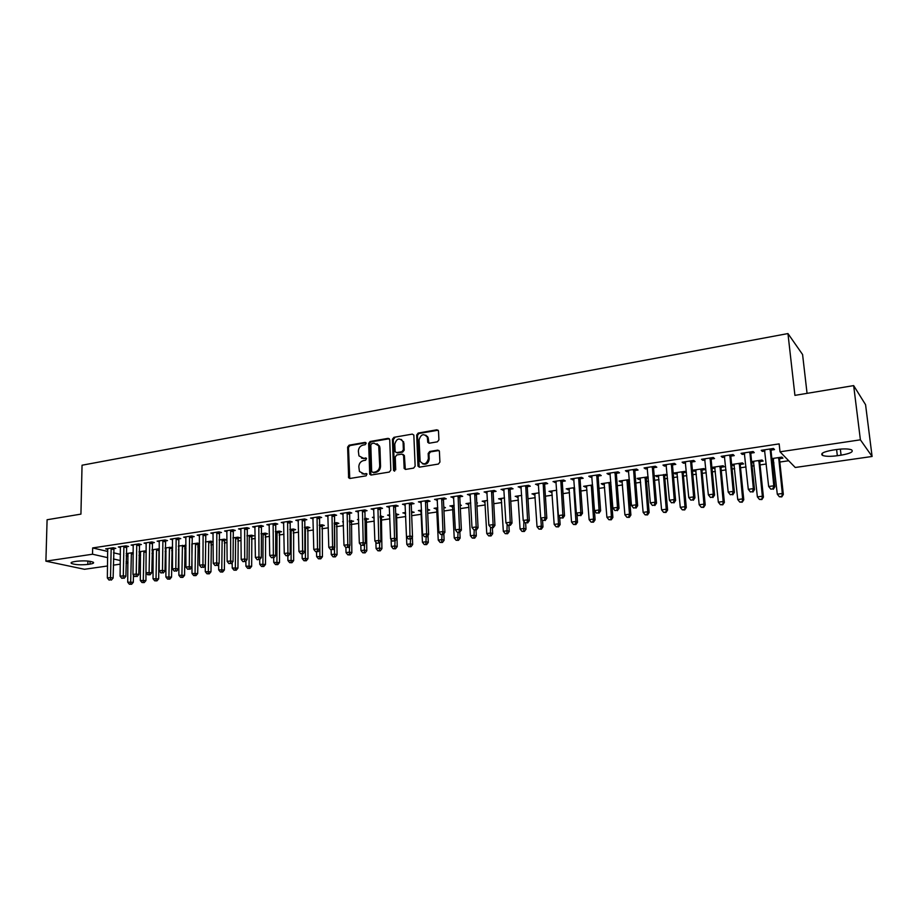 <?xml version="1.0" encoding="UTF-8"?>
<svg xmlns="http://www.w3.org/2000/svg" width="918" height="918" viewBox="0 0 918 918"><rect width="100%" height="100%" fill="white"/><g stroke="black" fill="none" stroke-linecap="round" stroke-linejoin="round"><path stroke-width="1.38" d="M366.144 443.371L365.054 442.396L349.069 445.196L347.624 447.112L348.633 477.785L349.988 478.462L366.087 475.845L366.993 474.021L363.918 473.837L359.443 471.496L358.835 466.757C359.03 463.464 360.59 461.41 363.517 460.584L365.605 460.239L366.523 458.426L363.448 458.243L358.949 455.879L358.376 451.243C358.571 447.961 360.131 445.918 363.046 445.081L365.123 444.714L366.144 443.371M365.961 442.774L349.93 445.574L348.484 447.491L349.758 478.485M366.89 473.837L363.918 473.837M366.431 458.266L363.448 458.243M437.393 441.822L438.919 439.837L438.483 430.863L436.865 429.796L418.172 433.078L416.669 435.04L418 466.16L419.56 467.136L438.379 464.06L439.917 462.075L439.389 451.197L437.76 450.13L429.704 451.484L428.178 453.469L428.408 458.644C426.526 464.462 423.76 465.346 420.134 461.318L419.078 439.871C421.029 434.019 423.795 433.17 427.363 437.312L427.754 442.189L429.349 443.199L437.393 441.822M780.013 451.805L860.395 439.825L872.1 456.476L795.24 467.48L780.013 451.805L779.153 443.887L92.661 547.931L92.534 554.22L107.704 557.662M107.555 565.981L84.49 569.286L45.9 561.162L47.093 519.749L80.933 514.126L82.046 465.219L787.954 333.567L794.919 395.371L853.66 385.606L860.395 439.825M45.9 561.162L92.534 554.22M389.737 439.745L388.142 438.345L370.092 441.501L368.634 443.44L369.736 474.25L371.159 475.019L389.324 472.059L390.816 470.108L389.737 439.745M393.925 437.324L412.285 434.111L413.834 435.063L415.143 466.126L413.628 468.1L405.687 469.396L404.161 468.49L403.587 455.535L401.958 454.1L396.748 454.984L395.256 456.934L395.727 469.821L393.547 470.177L392.434 439.274L393.925 437.324L412.285 434.111M807.06 393.363L802.584 354.532L787.954 333.567M751.004 453.102L754.263 452.62L753.116 451.53L741.055 453.343L742.237 454.421L744.693 454.054M751.739 462.741L753.816 462.431M759.955 461.536L763.145 461.065L762.055 460.033L751.612 461.57M711.358 459.046L714.525 458.575L713.275 457.52L701.513 459.287L702.809 460.331L705.047 459.998M711.92 467.71L712.827 468.444L715.065 468.123M721.192 467.216L724.291 466.769L723.097 465.759L711.898 467.411M672.71 464.841L675.809 464.382L674.443 463.361L662.98 465.082L664.38 466.092L666.422 465.793M683.394 472.77L686.412 472.322L685.115 471.359L673.904 472.999L675.235 473.963L677.266 473.665M635.038 470.498L638.056 470.039L636.587 469.052L625.41 470.727L626.914 471.714L628.761 471.439M633.672 470.704L634.613 470.555M648.154 476.867L637.126 478.416L638.549 479.357L640.397 479.081M645.17 478.381L646.088 478.244M646.513 478.186L648.246 477.934M598.295 476.006L601.233 475.57L599.672 474.606L588.782 476.247L590.366 477.199L592.03 476.947M596.849 476.224L597.847 476.075M604.113 483.281L606.901 517.27L611.388 516.662L612.88 517.477L610.355 484.44L610.883 482.283L601.244 483.706L602.759 484.612L604.423 484.36M609.104 483.671L610.08 483.534M562.459 481.376L565.327 480.952L563.663 480.022L553.038 481.617L556.205 482.317M560.932 481.606L561.988 481.445M574.565 487.63L566.211 488.858L569.321 489.512M573.899 488.846L574.645 488.732M527.483 486.62L530.283 486.207L528.538 485.301L518.165 486.861L521.252 487.561M539.118 492.84L532.004 493.895L535.033 494.55M493.333 491.75L496.076 491.337L494.251 490.453L484.119 491.979L487.125 492.679M504.521 497.935L498.6 498.807L501.549 499.461M459.998 496.741L462.672 496.34L460.767 495.49L450.887 496.971L453.813 497.671M470.762 502.903L465.965 503.615L468.846 504.269M476.809 503.098L477.486 502.995L476.786 502.674M427.444 501.63L430.049 501.228L428.075 500.402L418.424 501.859L421.27 502.548M437.783 507.757L434.076 508.308L436.876 508.951M443.807 507.941L445.448 507.7L443.761 506.988M395.647 506.392L398.194 506.013L396.14 505.21L386.707 506.621L389.496 507.321M405.572 512.496L402.899 512.887L405.618 513.541M411.631 512.669L414.133 512.29L411.539 511.624M364.561 511.051L367.051 510.683L364.939 509.903L355.714 511.28L358.433 511.969M381.062 517.155L383.517 516.788L380.052 516.249M374.108 517.132L372.421 517.373L374.142 518.004M334.186 515.606L336.619 515.25L334.439 514.482L325.431 515.836L328.07 516.524M351.181 521.539L353.568 521.183L349.288 520.781M343.366 521.654L342.621 521.768L343.366 522.021M304.478 520.058L306.853 519.703L304.627 518.968L295.814 520.288L298.396 520.976M321.943 525.83L324.284 525.486L322.149 524.775L319.212 525.211M275.434 524.419L277.752 524.075L275.469 523.352L266.851 524.648L269.364 525.326M293.335 530.03L295.619 529.697L293.427 528.997L289.801 529.537M247.011 528.676L249.294 528.343L246.953 527.643L238.519 528.906L240.975 529.583M265.336 534.138L267.574 533.806L265.336 533.14L261.033 533.771M219.218 532.853L221.445 532.52L219.046 531.832L210.796 533.071L213.206 533.748M237.923 538.166L240.126 537.833L237.831 537.191L232.897 537.914M192.011 536.927L194.191 536.605L191.747 535.94L183.669 537.156L186.021 537.787M211.094 542.102L213.217 541.792L210.911 541.15L205.368 541.964M165.366 540.92L167.512 540.599L165.022 539.956L157.116 541.15L159.411 541.735M184.816 545.958L185.987 545.785M178.413 546.612L178.999 546.761M178.413 545.935L185.998 545.407M139.295 544.833L141.383 544.523L138.859 543.892L131.113 545.051L133.351 545.602M152.021 550.192L153.283 550.502M152.032 549.813L158.711 548.826L159.353 548.987L158.998 549.974L156.645 549.136M113.752 548.666L115.806 548.356L113.235 547.748L105.65 548.884L107.842 549.4M126.191 553.715L128.095 554.162M126.191 553.611L133.271 552.579M92.661 547.931L107.808 551.466M113.522 552.797L120.43 554.403M126.168 555.746L128.061 556.182M138.997 555.401L140.592 555.172M151.998 553.508L153.26 553.324M165.125 551.603L166.066 551.466M171.7 550.639L172.584 550.513M178.39 549.664L178.987 549.572M184.633 548.757L185.987 548.562M197.714 546.853L199.527 546.589M210.922 544.925L213.217 544.592M224.279 542.986L227.067 542.572M237.773 541.012L241.055 540.53M251.406 539.027L255.204 538.476M265.187 537.019L269.502 536.387M279.118 534.987L283.972 534.287M293.198 532.945L298.591 532.153M307.427 530.868L313.382 529.996M321.816 528.768L328.334 527.816M336.355 526.657L343.47 525.612M351.066 524.511L358.766 523.386M365.926 522.342L374.234 521.137M380.97 520.15L389.898 518.854M396.163 517.936L405.733 516.547M411.7 515.675L421.293 514.275M427.731 513.334L437.014 511.992M443.945 510.982L452.907 509.674M460.354 508.583L468.995 507.321M476.958 506.162L485.266 504.957M493.769 503.718L501.721 502.559M510.775 501.239L518.372 500.138M527.988 498.738L535.228 497.682M545.407 496.19L552.28 495.192M563.044 493.62L569.527 492.679M580.899 491.027L586.992 490.132M598.972 488.387L604.664 487.561M610.539 486.701L611.227 486.609M617.275 485.725L622.553 484.956M628.428 484.096L629.759 483.901M635.807 483.029L640.672 482.317M646.536 481.457L648.521 481.17M654.568 480.286L658.998 479.644M664.873 478.783L667.524 478.404M673.582 477.521L677.564 476.935M683.44 476.086L686.767 475.604M692.826 474.721L696.349 474.204M702.236 473.344L706.252 472.759M712.322 471.875L715.374 471.427M721.261 470.578L726 469.878M732.071 468.995L734.652 468.628M740.539 467.767L746.013 466.964M752.083 466.08L754.16 465.782M760.058 464.921L766.278 464.015M772.348 463.131L773.931 462.901M779.818 462.041L788.7 460.744M139.043 551.959L140.626 552.338M139.043 551.729L146.237 550.766M126.454 546.761L128.531 546.451L125.984 545.831L118.319 546.979L120.533 547.518M171.884 547.851L172.595 547.748M165.148 548.402L166.078 548.643M165.148 547.885L172.595 547.208M152.262 542.894L154.373 542.572L151.872 541.93L144.046 543.112L146.318 543.686M197.886 544.041L199.527 543.8M191.816 543.961L197.657 543.1L199.527 543.594M178.62 538.935L180.777 538.614L178.31 537.959L170.323 539.164L172.641 539.773M224.44 540.14L226.62 539.818L224.302 539.176L219.058 539.945M205.54 534.896L207.743 534.574L205.322 533.897L197.163 535.125L199.539 535.779M251.555 536.158L253.781 535.837L251.509 535.171L246.896 535.848M233.034 530.776L235.295 530.443L232.92 529.743L224.577 531.006L227.01 531.683M279.256 532.096L281.528 531.763L279.313 531.086L275.343 531.671M261.148 526.565L263.443 526.221L261.137 525.509L252.599 526.794L255.101 527.471M307.553 527.942L309.871 527.598L307.714 526.898L304.42 527.38M289.87 522.25L292.222 521.906L289.962 521.172L281.252 522.48L283.8 523.168M336.481 523.696L338.845 523.352L336.734 522.629L334.163 523.008M319.246 517.855L321.656 517.488L319.453 516.742L310.536 518.073L313.153 518.762M366.041 519.359L368.462 519.003L364.584 518.532M358.651 519.404L357.435 519.577L358.663 520.013M349.288 513.346L351.743 512.978L349.609 512.21L340.486 513.575L343.171 514.264M389.748 514.826L387.58 515.147L389.794 515.87M396.266 514.918L398.733 514.55L395.704 513.954M380.018 508.733L382.531 508.365L380.454 507.562L371.124 508.974L373.867 509.662M421.591 510.144L418.401 510.615L421.167 511.257M427.604 510.316L429.704 510.006L427.559 509.26M411.448 504.028L414.029 503.638L412.021 502.823L402.474 504.257L405.286 504.946M454.169 505.348L449.923 505.967L452.769 506.621M460.205 505.531L461.375 505.359L460.17 504.843M443.635 499.197L446.263 498.807L444.323 497.958L434.558 499.426L437.45 500.126M487.538 500.436L482.191 501.217L485.106 501.882M476.568 494.263L479.276 493.85L477.406 492.989L467.4 494.492L470.372 495.192M521.722 495.399L515.205 496.363L518.188 497.017M510.305 489.202L513.07 488.789L511.292 487.894L501.044 489.432L504.085 490.132M556.733 490.246L549.01 491.382L552.074 492.048M544.856 484.015L547.69 483.591L545.992 482.673L535.492 484.256L538.625 484.956M543.295 484.256L544.385 484.084M592.615 484.968L583.619 486.299L586.763 486.953M591.399 486.276L592.408 486.127M580.268 478.714L583.171 478.278L581.553 477.326L570.801 478.944L574.014 479.644M578.776 478.932L579.809 478.783M629.404 479.552L619.076 481.078L620.545 481.996L622.301 481.732M627.028 481.043L627.981 480.906M628.405 480.837L629.496 480.676M616.552 473.263L619.524 472.816L618.009 471.841L606.982 473.504L608.531 474.468L610.286 474.204M615.14 473.481L616.116 473.332M667.191 474.606L655.406 475.731L656.783 476.671L658.722 476.396M663.542 475.685L664.425 475.558M664.839 475.49L667.237 475.145M653.754 467.687L656.806 467.228L655.395 466.229L644.08 467.928L645.526 468.926L647.465 468.628M652.434 467.893L653.341 467.755M702.178 470.016L705.242 469.568L703.991 468.582L692.642 470.245L693.916 471.221L696.051 470.911M691.908 461.972L695.041 461.502L693.733 460.457L682.12 462.202L683.474 463.234L685.608 462.913M731.715 465.403L734.32 465.3M740.459 464.393L743.591 463.934L742.455 462.913L731.623 464.508M731.049 456.097L734.262 455.615L733.069 454.548L721.158 456.338L722.397 457.394L724.738 457.049M771.992 459.769L773.564 459.528M779.715 458.633L782.939 458.162L781.906 457.107L771.866 458.587M771.223 450.072L774.517 449.579L773.438 448.477L761.217 450.313L762.33 451.404L764.901 451.025M836.596 449.533C843.447 448.638 848.404 448.718 851.468 449.786C853.935 451.713 850.47 453.503 841.072 455.179L837.331 455.718C830.515 456.602 825.58 456.51 822.539 455.431C820.061 453.561 823.469 451.782 832.787 450.095L836.596 449.533L837.331 455.718M853.66 385.606L865.571 404.7L872.1 456.476M127.969 563.055L126.053 563.331M120.281 564.157L113.316 565.155M87.841 564.421C80.543 565.132 75.058 564.799 71.397 563.423C70.456 562.688 71.524 562.068 74.61 561.575L76.802 561.242C84.135 560.531 89.62 560.864 93.292 562.241C94.244 562.986 93.154 563.618 90.021 564.111L87.841 564.421L87.91 561.059M113.419 558.959L120.338 560.531M126.076 561.827L127.981 562.264M226.964 531.683L226.964 531.063M240.872 529.606L240.791 528.561M254.94 527.494L254.929 526.519M269.158 525.36L269.743 555.516L273.357 555.023L275.664 555.654L275.744 523.432M283.524 523.203L283.513 522.147M298.063 521.022L298.04 519.955M312.751 518.819L312.728 517.752M327.623 516.593L327.588 515.514M342.644 514.344L342.621 513.254M357.848 512.06L357.813 510.97M389.588 515.905L389.542 514.86M373.224 509.754L373.19 508.652M404.872 513.655L404.838 512.611M388.773 507.424L388.739 506.323M420.341 511.383L420.295 510.328M404.505 505.061L404.459 503.959M435.981 509.088L435.935 508.033M420.421 502.674L420.375 501.561M451.794 506.77L451.748 505.703M436.52 500.264L436.463 499.14M467.801 504.418L467.744 503.351M452.803 497.82L452.758 496.695M483.981 502.043L483.924 500.964M469.293 495.353L469.236 494.217M500.356 499.633L500.299 498.554M485.966 492.851L485.909 491.704M516.926 497.2L516.868 496.122M502.846 490.315L502.777 489.168M533.691 494.745L533.622 493.654M519.932 487.756L519.863 486.609M550.651 492.255L550.582 491.153M537.214 485.163L537.145 484.004M567.806 489.742L567.737 488.628M554.724 482.535L554.644 481.376M585.179 487.183L585.099 486.081M572.43 479.884L572.35 478.714M602.759 484.612L602.667 483.488M590.366 477.199L590.285 476.017M620.545 481.996L620.453 480.871M608.531 474.468L608.439 473.286M638.549 479.357L638.458 478.221M626.914 471.714L626.81 470.521M656.783 476.671L656.68 475.535M645.526 468.926L645.423 467.721M675.235 473.963L675.132 472.827M664.38 466.092L664.276 464.887M693.916 471.221L693.813 470.073M683.474 463.234L683.359 462.018M712.827 468.444L712.724 467.296M702.809 460.331L702.695 459.115M731.99 465.633L731.875 464.474M722.397 457.394L722.271 456.166M742.237 454.421L742.111 453.182M762.33 451.404L762.204 450.164M361.497 458.128L364.297 458.621M362.048 473.734L364.767 474.193M389.324 438.724L370.941 441.902L369.472 443.83L370.883 475.042M371.836 443.543L370.815 444.897L371.652 471.382L372.765 472.38L374.98 472.024C377.952 471.209 379.524 469.132 379.719 465.816L378.709 445.769L374.051 443.164L371.836 443.543M376.977 443.704L379.547 446.159L379.949 448.053L380.557 466.183C380.362 469.5 378.79 471.565 375.829 472.38L373.603 472.747M403.151 454.467L404.402 455.913L405.343 469.408M394.74 437.725L393.26 439.676L394.602 471.198M403.105 442.717L402.853 441.363C399.273 437.553 396.587 438.483 394.786 444.151L395.153 451.736L396.656 452.62L401.877 451.725L403.369 449.774L403.105 442.717L403.92 443.119L401.396 439.458M403.92 443.119L404.184 450.164L402.692 452.115L397.483 452.999M425.849 435.166L428.155 437.714L428.901 443.21M422.544 463.808C426.25 464.967 428.476 463.372 429.199 459.034L428.408 458.644M438.999 450.52L430.496 451.874L428.981 453.859L429.199 459.034M438.127 430.209L418.975 433.48L417.472 435.453L419.182 467.147M127.946 553.359L127.705 582.184L133.328 582.276L133.42 574.966M130.62 584.066L129.369 584.227L131.618 584.261L130.62 584.066L131.389 552.854M129.369 584.227L127.705 582.184M133.328 582.276L131.618 584.261M111.181 548.057L110.516 577.548L107.349 577.984L107.693 548.574M113.993 547.931L113.109 578.076L110.516 577.548L110.309 579.889L109.035 580.061L110.309 579.889M111.342 580.107L113.109 578.076M107.349 577.984L109.035 580.061M140.465 551.511L140.305 580.486L145.939 580.578L146.157 542.79M143.242 582.368L141.969 582.528L144.229 582.574L143.242 582.368L143.954 551.007M141.969 582.528L140.305 580.486M145.939 580.578L144.229 582.574M153.134 549.653L153.031 578.753L158.676 578.856L158.998 549.974M155.991 580.646L154.706 580.819L156.967 580.853L155.991 580.646L156.576 549.377M154.706 580.819L153.031 578.753M158.676 578.856L156.967 580.853M123.907 546.141L123.31 575.77L120.097 576.217L120.384 546.669M126.707 546.003L125.881 576.32L123.31 575.77L123.092 578.133L121.807 578.317L123.092 578.133M124.114 578.351L125.881 576.32M120.097 576.217L121.807 578.317M136.759 544.202L136.231 573.991L132.984 574.438L133.202 544.741M139.547 544.064L138.779 574.542L136.231 573.991L136.002 576.366L134.705 576.538L136.002 576.366M137.023 576.584L138.779 574.542M132.984 574.438L134.705 576.538M165.917 547.771L165.894 577.02L171.551 577.112L172.125 547.082M168.866 578.914L167.569 579.086L169.841 579.132L168.866 578.914L169.474 547.243M167.569 579.086L165.894 577.02M171.551 577.112L169.841 579.132M178.838 545.866L178.884 575.253L184.552 575.356L185.069 545.166M181.879 577.17L180.571 577.342L182.843 577.376L181.879 577.17L182.43 545.338M180.571 577.342L178.884 575.253M184.552 575.356L182.843 577.376M147.729 574.748L150.059 574.794L147.729 574.748L146.008 572.637L151.814 572.74L152.526 542.102M149.749 542.251L149.049 574.576M150.059 574.794L151.814 572.74M162.888 540.277L162.486 570.353L159.181 570.812L159.239 540.828M165.63 540.117L164.988 570.927L162.486 570.353L162.234 572.763L160.902 572.947L162.234 572.763M163.232 572.981L164.988 570.927M159.181 570.812L160.902 572.947M191.896 543.949L192.011 573.475L197.691 573.578L198.15 543.226M195.029 575.391L193.709 575.575L195.982 575.609L195.029 575.391L195.523 543.41M193.709 575.575L192.011 573.475M197.691 573.578L195.982 575.609M176.153 538.281L175.831 568.506L172.481 568.976L172.469 538.843M178.884 538.109L178.31 569.08L175.831 568.506L175.556 570.927L174.225 571.111L175.556 570.927M176.554 571.157L178.31 569.08M172.481 568.976L174.225 571.111M205.276 565.477L205.276 571.684L210.968 571.788L211.358 541.276M208.317 573.612L206.986 573.784L209.27 573.83L208.317 573.612L208.753 541.471M206.986 573.784L205.276 571.684M210.968 571.788L209.27 573.83M189.567 536.273L189.315 566.647L185.929 567.117L185.838 536.823M192.275 536.089L191.77 567.232L189.315 566.647L189.028 569.08L187.674 569.263L189.028 569.08M190.015 569.309L191.77 567.232M185.929 567.117L187.674 569.263M218.668 564.008L218.679 569.86L224.382 569.975L224.715 539.291M221.754 571.799L220.4 571.983L222.684 572.029L221.754 571.799L222.122 539.497M220.4 571.983L218.679 569.86M224.382 569.975L222.684 572.029M232.197 562.539L232.231 568.024L237.946 568.139L238.21 537.294M235.318 569.975L233.964 570.158L236.247 570.204L235.318 569.975L235.628 537.512M233.964 570.158L232.231 568.024M237.946 568.139L236.247 570.204M245.886 561.059L245.921 566.176L251.658 566.291L251.842 535.274M249.042 568.127L247.665 568.311L249.948 568.357L249.042 568.127L249.283 535.504M247.665 568.311L245.921 566.176M251.658 566.291L249.948 568.357M259.714 559.567L259.76 564.295L265.509 564.421L265.623 533.22M262.904 566.268L261.515 566.452L263.81 566.498L262.904 566.268L263.087 533.473M261.515 566.452L259.76 564.295M265.509 564.421L263.81 566.498M273.69 557.823L273.748 562.401L279.508 562.527L279.554 531.155M276.915 564.375L275.515 564.57L277.81 564.616L276.915 564.375L277.041 531.419M275.515 564.57L273.748 562.401M279.508 562.527L277.81 564.616M287.827 555.883L287.896 560.485L293.657 560.611L293.634 529.066M291.086 562.47L289.663 562.665L291.97 562.711L291.086 562.47L291.132 529.342M289.663 562.665L287.896 560.485M293.657 560.611L291.97 562.711M302.102 553.933L302.194 558.546L307.966 558.683L307.874 526.955M305.407 560.542L303.961 560.737L306.279 560.783L305.407 560.542L305.384 527.242M303.961 560.737L302.194 558.546M307.966 558.683L306.279 560.783M316.549 551.947L316.641 556.595L322.436 556.721L322.264 524.809M319.889 558.592L318.431 558.787L320.749 558.844L319.889 558.592L319.797 525.119M318.431 558.787L316.641 556.595M322.436 556.721L320.749 558.844M331.146 549.779L331.26 554.61L334.932 554.116L337.055 554.747L336.803 522.652M334.519 556.629L333.05 556.824L335.368 556.882L334.519 556.629L334.37 522.973M333.05 556.824L331.26 554.61M337.055 554.747L335.368 556.882M203.119 534.23L202.947 564.754L199.516 565.236L199.355 534.792M205.816 534.035L205.38 565.35L202.947 564.754L202.648 567.209L201.283 567.393L202.648 567.209M203.624 567.439L205.38 565.35M199.516 565.236L201.283 567.393M216.82 532.165L216.717 562.849L213.263 563.331L213.022 532.738M219.494 531.958L219.127 563.457L216.717 562.849L216.407 565.316L215.03 565.511L216.407 565.316M217.371 565.557L219.127 563.457M213.263 563.331L215.03 565.511M230.67 530.088L230.647 560.932L227.148 561.414L226.826 530.661M233.333 529.87L233.034 561.541L230.647 560.932L230.326 563.411L228.926 563.595L230.326 563.411M231.279 563.652L233.034 561.541M227.148 561.414L228.926 563.595M244.67 527.976L244.727 558.982L241.193 559.464L240.872 528.791M247.309 527.747L247.091 559.601L244.727 558.982L244.395 561.472L242.983 561.667L244.395 561.472M245.335 561.713L247.091 559.601M241.193 559.464L242.983 561.667M258.83 525.853L258.968 557.008L255.388 557.501L254.894 526.439M261.446 525.601L261.297 557.639L258.968 557.008L258.612 559.521L257.189 559.716L258.612 559.521M259.553 559.762L261.297 557.639M255.388 557.501L257.189 559.716M273.139 523.696L273.357 555.023L273.002 557.547L271.556 557.742L273.002 557.547M273.92 557.8L275.664 555.654M269.743 555.516L271.556 557.742M287.609 521.527L287.919 553.003L284.259 553.508L283.593 522.124M290.191 521.24L290.191 553.646L287.919 553.003L287.541 555.551L286.072 555.746L287.541 555.551M288.447 555.803L290.191 553.646M284.259 553.508L286.072 555.746M302.24 519.324L302.63 550.972L298.935 551.477L298.178 519.932M304.81 519.026L304.879 551.626L302.63 550.972L302.24 553.531L300.76 553.726L302.24 553.531M303.147 553.784L304.879 551.626M298.935 551.477L300.76 553.726M317.043 517.098L317.525 548.907L313.784 549.423L312.935 517.718M319.579 516.788L319.739 549.572L317.525 548.907L317.112 551.489L315.62 551.684L317.112 551.489M318.007 551.741L319.739 549.572M313.784 549.423L315.62 551.684M345.902 547.553L346.029 552.613L349.747 552.108L351.846 552.751L351.514 520.46M349.322 554.633L347.83 554.839L350.16 554.885L349.322 554.633L349.586 545.889M347.83 554.839L346.029 552.613M351.846 552.751L350.16 554.885M332.006 514.849L332.58 546.83L328.793 547.346L327.852 515.48M334.531 514.516L334.76 547.507L332.58 546.83L332.155 549.412L330.641 549.63L332.155 549.412M333.027 549.687L334.76 547.507M328.793 547.346L330.641 549.63M360.808 544.936L360.969 550.593L364.733 550.077L366.798 550.731L366.374 518.268M364.285 552.625L362.782 552.82L365.112 552.877L364.285 552.625L364.561 544.271M362.782 552.82L360.969 550.593M366.798 550.731L365.112 552.877M347.142 512.577L347.807 544.718L343.975 545.246L342.942 513.208M349.643 512.221L349.965 545.407L347.807 544.718L347.36 547.323L345.834 547.541L347.36 547.323M348.232 547.598L349.965 545.407M343.975 545.246L345.834 547.541M375.875 542.217L376.082 548.539L379.88 548.023L381.911 548.689L381.406 516.054M379.421 550.582L377.906 550.789L380.236 550.846L379.421 550.582L379.708 542.641M377.906 550.789L376.082 548.539M381.911 548.689L380.236 550.846M362.449 510.27L363.207 542.595L359.34 543.123L358.204 510.913M365.054 442.396L365.812 442.602M364.928 509.903L365.33 543.284L363.207 542.595L362.748 545.212L361.199 545.43L362.748 545.212M363.608 545.487L365.33 543.284M359.34 543.123L361.199 545.43M391.114 539.44L391.355 546.474L395.199 545.946L397.207 546.623L396.61 513.816M394.729 548.528L393.191 548.735L395.532 548.792L394.729 548.528L395.027 541.012M393.191 548.735L391.355 546.474M397.207 546.623L395.532 548.792M377.929 507.941L378.79 540.438L374.877 540.977L373.637 508.595M380.373 507.574L380.878 541.138L378.79 540.438L378.319 543.077L376.747 543.295L378.319 543.077M379.157 543.353L380.878 541.138M374.877 540.977L376.747 543.295M411.585 512.806L411.975 511.555M405.045 503.867L406.812 544.374L410.702 543.858L412.664 544.535L412.366 536.973M410.208 546.439L408.648 546.658L411 546.715L410.208 546.439L410.518 539.05M408.648 546.658L406.812 544.374M412.664 544.535L411 546.715M393.592 505.589L394.545 538.258L390.586 538.809L389.243 506.243M396.002 505.221L395.463 507.321L396.61 538.969L394.545 538.258L394.063 540.909L392.479 541.127L394.063 540.909M394.889 541.195L396.61 538.969M390.586 538.809L392.479 541.127M420.926 510.236L422.441 542.263L426.365 541.735L428.304 542.423L428.006 535.355M425.86 544.34L424.288 544.546L426.64 544.615L425.86 544.34L426.17 536.904M424.288 544.546L422.441 542.263M428.304 542.423L426.64 544.615M408.384 538.946L410.805 539.015L408.384 538.946L406.49 536.605L410.495 536.055L412.515 536.778L411.275 504.957L411.815 502.846M409.439 503.202L409.99 538.728M410.805 539.015L412.515 536.778M436.624 507.929L438.242 540.117L442.224 539.577L444.117 540.289L443.83 533.725M441.696 542.205L440.112 542.423L442.465 542.481L441.696 542.205L442.006 534.724M440.112 542.423L438.242 540.117M444.117 540.289L442.465 542.481M425.47 500.792L426.629 533.817L422.578 534.379L421.018 501.469M427.88 442.499L427.914 441.879M427.708 437.484L427.57 436.486M427.811 500.448L427.272 502.559L428.614 534.551L426.629 533.817L426.101 536.514L424.483 536.732L426.101 536.514M426.904 536.8L428.614 534.551M422.578 534.379L424.483 536.732M452.505 505.589L454.238 537.959L458.254 537.409L460.125 538.12L459.838 532.096M457.715 540.048L456.108 540.266L458.461 540.335L457.715 540.048L458.025 532.532L459.677 532.302L458.025 532.532M456.108 540.266L454.238 537.959M460.125 538.12L458.461 540.335M441.684 498.359L442.958 531.556L438.85 532.13L437.186 499.036M444.002 498.015L443.463 500.138L444.909 532.302L442.958 531.556L442.407 534.276L440.778 534.494L442.407 534.276M443.199 534.563L444.909 532.302M438.85 532.13L440.778 534.494M468.582 503.225L470.406 535.768L474.48 535.217L476.304 535.94L476.006 530.065M473.917 537.868L472.3 538.086L474.652 538.155L473.917 537.868L474.216 530.053M472.3 538.086L470.406 535.768M476.304 535.94L474.652 538.155M458.093 495.892L459.47 529.273L455.328 529.847L453.538 496.581M460.377 495.548L459.826 497.694L461.387 530.03L459.47 529.273L458.908 532.004M459.677 532.302L461.387 530.03M455.328 529.847L457.256 532.233M484.83 500.838L486.769 533.542L490.889 532.991L492.679 533.725L492.369 527.816M490.315 535.664L488.674 535.882L491.038 535.951L490.315 535.664L490.591 527.345M488.674 535.882L486.769 533.542M492.679 533.725L491.038 535.951M474.698 493.391L476.19 526.966L471.99 527.54L470.096 494.091M476.947 493.058L476.396 495.215L478.071 527.735L476.19 526.966L475.616 529.709L473.929 529.938L475.616 529.709M476.362 530.019L478.071 527.735M471.99 527.54L473.929 529.938M501.274 498.417L503.328 531.304L507.505 530.742L509.249 531.488L508.916 525.544M506.908 533.438L505.233 533.656L507.608 533.725L506.908 533.438L507.138 524.339M505.233 533.656L503.328 531.304M509.249 531.488L507.608 533.725M491.509 490.866L493.104 524.626L488.858 525.211L486.85 491.566M493.712 490.533L493.173 492.702L494.94 525.406L493.104 524.626L492.507 527.391L490.809 527.62L492.507 527.391M493.253 527.701L494.94 525.406M488.858 525.211L490.809 527.62M517.913 495.961L520.081 529.032L524.304 528.458L526.014 529.216L525.647 523.111M523.685 531.178L521.998 531.407L524.373 531.476L523.685 531.178L523.868 521.275M521.998 531.407L520.081 529.032M526.014 529.216L524.373 531.476M508.515 488.307L510.236 522.25L505.933 522.847L503.798 489.019M510.683 487.986L510.133 490.166L512.026 523.042L510.236 522.25L509.616 525.039L507.895 525.28L509.616 525.039M510.339 525.348L512.026 523.042M505.933 522.847L507.895 525.28M534.746 493.482L537.03 526.737L541.299 526.163L542.974 526.921L542.561 520.322M540.668 528.894L538.969 529.124L541.345 529.193L540.668 528.894L541.299 526.163L540.794 518.154M538.969 529.124L537.03 526.737M542.974 526.921L541.345 529.193M525.727 485.725L527.563 519.852L523.214 520.46L520.954 486.437M527.85 485.404L527.311 487.596L529.319 520.667L527.563 519.852L526.932 522.663L525.188 522.904L526.932 522.663M527.632 522.973L529.319 520.667M523.214 520.46L525.188 522.904M551.775 490.981L554.185 524.419L558.511 523.834L560.141 524.603L559.636 517.109M557.857 526.576L556.124 526.806L558.511 526.886L557.857 526.576L558.511 523.834L556.515 490.281M556.124 526.806L554.185 524.419M560.141 524.603L558.511 526.886M543.158 483.097L545.108 517.431L540.702 518.039L538.315 483.832M545.235 482.788L544.684 484.922L546.818 518.245L545.108 517.431L544.454 520.254L542.699 520.495L544.454 520.254M545.143 520.575L546.818 518.245M540.702 518.039L542.699 520.495M569.011 488.445L571.547 522.067L575.919 521.47L577.514 522.262L576.917 513.828M575.253 524.235L573.498 524.476L575.884 524.545L575.253 524.235L575.919 521.47L573.807 487.733M573.498 524.476L571.547 522.067M577.514 522.262L575.884 524.545M560.795 480.447L562.872 514.975L558.408 515.595L555.895 481.181M562.826 480.137L562.286 482.363L564.536 515.801L562.872 514.975L562.195 517.821L560.416 518.062L562.195 517.821M562.86 518.142L564.536 515.801M558.408 515.595L560.416 518.062M586.453 485.874L589.126 519.68L593.544 519.083L595.094 519.886L592.73 486.483M592.856 521.872L591.089 522.112L593.476 522.181L592.856 521.872L593.544 519.083L591.307 485.163M591.089 522.112L589.126 519.68M595.094 519.886L593.476 522.181M578.65 477.762L580.853 512.485L576.343 513.105L573.693 478.507M580.646 477.463L580.096 479.701L582.482 513.323L580.853 512.485L580.165 515.342L578.351 515.595L580.165 515.342M580.807 515.686L582.482 513.323M576.343 513.105L578.351 515.595M610.677 519.473L608.886 519.714L611.273 519.795L610.677 519.473L611.388 516.662L609.024 482.558M608.886 519.714L606.901 517.27M612.88 517.477L611.273 519.795M596.723 475.042L599.064 509.96L594.497 510.603L591.708 475.799M598.674 474.755L598.134 477.004L600.636 510.821L599.064 509.96L598.341 512.852L596.516 513.105L598.341 512.852M598.972 513.185L600.636 510.821M594.497 510.603L596.516 513.105M621.979 480.642L624.906 514.837L629.45 514.218L630.895 515.044L628.245 481.824L628.761 479.644M628.715 517.041L626.902 517.293L629.289 517.373L628.715 517.041L629.45 514.218L626.96 479.919M626.902 517.293L624.906 514.837M630.895 515.044L629.289 517.373M615.026 472.3L617.504 507.413L612.868 508.056L609.954 473.057M616.93 472.013L616.391 474.273L619.03 508.285L617.504 507.413L616.758 510.316L614.911 510.569L616.758 510.316M617.378 510.66L619.03 508.285M612.868 508.056L614.911 510.569M640.075 477.98L643.139 512.37L647.729 511.739L649.129 512.577L646.352 479.173L646.869 476.981M646.972 514.585L645.136 514.837L647.534 514.918L646.972 514.585L647.729 511.739L645.102 477.245M645.136 514.837L643.139 512.37M649.129 512.577L647.534 514.918M633.558 469.511L636.174 504.831L631.481 505.485L628.417 470.28M635.417 469.224L634.877 471.508L637.654 505.715L636.174 504.831L635.405 507.757L633.535 508.01L635.405 507.757M636.002 508.113L637.654 505.715M631.481 505.485L633.535 508.01M658.378 475.294L661.591 509.869L666.239 509.238L667.593 510.087L664.678 476.488L665.194 474.285M665.458 512.106L663.599 512.347L665.998 512.439L666.239 509.238L663.485 474.537M663.599 512.347L661.591 509.869M667.593 510.087L665.998 512.439M652.331 466.688L655.085 502.215L650.334 502.869L647.121 467.469M654.144 466.413L653.593 468.708L656.508 503.11L655.085 502.215L654.293 505.164L652.4 505.428L654.293 505.164M654.867 505.52L656.508 503.11M650.334 502.869L652.4 505.428M676.922 472.563L680.272 507.333L684.977 506.702L686.285 507.562L683.233 473.768L683.749 471.554M684.174 509.582L682.292 509.834L684.702 509.926L684.977 506.702L682.085 471.806M682.292 509.834L680.272 507.333M686.285 507.562L684.702 509.926M671.333 463.831L674.237 499.564L669.417 500.23L666.066 464.623M673.101 463.567L672.55 465.862L675.602 500.482L674.237 499.564L673.422 502.536L671.494 502.8L673.422 502.536M673.973 502.892L675.602 500.482M669.417 500.23L671.494 502.8M695.695 469.798L699.183 504.774L703.957 504.131L705.208 505.003L702.018 471.014L702.534 468.788M703.131 507.034L701.226 507.287L703.624 507.379L703.957 504.131L700.916 469.029M701.226 507.287L699.183 504.774M705.208 505.003L703.624 507.379M690.588 460.928L693.629 496.89L688.764 497.556L685.253 461.731M692.298 460.675L691.747 462.993L694.949 497.808L693.629 496.89L692.792 499.874L690.852 500.138L692.792 499.874M693.331 500.241L694.949 497.808M688.764 497.556L690.852 500.138M714.697 466.998L718.335 502.18L723.166 501.526L724.371 502.421L721.032 468.226L721.559 465.988M722.317 504.452L720.389 504.705L722.799 504.808L723.166 501.526L719.987 466.218M720.389 504.705L718.335 502.18M724.371 502.421L722.799 504.808M710.096 458.002L713.286 494.171L708.352 494.848L704.68 458.816M711.748 457.749L711.198 460.079L714.548 495.112L713.286 494.171L712.425 497.177L710.452 497.453L712.425 497.177M712.93 497.556L714.548 495.112M708.352 494.848L710.452 497.453M733.941 464.164L737.739 499.553L742.628 498.887L743.775 499.794L740.298 465.403L740.826 463.154M741.755 501.836L739.805 502.1L742.214 502.192L742.628 498.887L739.3 463.383M739.805 502.1L737.739 499.553M743.775 499.794L742.214 502.192M729.844 455.03L733.195 491.417L728.192 492.105L724.359 455.856M731.439 454.789L730.889 457.141L734.4 492.369L733.195 491.417L732.3 494.446L730.303 494.722L732.3 494.446M732.793 494.825L734.4 492.369M728.192 492.105L730.303 494.722M753.437 461.295L757.384 496.89L762.342 496.213L763.432 497.143L759.806 462.546L760.322 460.285M761.447 499.185L759.461 499.449L761.883 499.553L762.342 496.213L758.865 460.503M759.461 499.449L757.384 496.89M763.432 497.143L761.883 499.553M749.857 452.023L753.357 488.628L748.296 489.328L744.303 452.861M751.394 451.794L750.844 454.146L754.504 489.592L753.357 488.628L752.45 491.681L750.419 491.956L752.45 491.681M752.909 492.059L754.504 489.592M748.296 489.328L750.419 491.956M773.174 458.392L777.294 494.194L782.308 493.517L783.341 494.446L779.554 459.654L780.082 457.382M781.379 496.5L779.371 496.776L781.792 496.879L782.308 493.517L778.671 457.589M779.371 496.776L777.294 494.194M783.341 494.446L781.792 496.879M770.133 448.971L773.794 485.794L768.664 486.506L764.499 449.82M771.613 448.753L771.063 451.128L774.884 486.781L773.794 485.794L772.853 488.881L770.81 489.156L772.853 488.881M773.3 489.271L774.884 486.781M768.664 486.506L770.81 489.156M366.856 473.849L366.007 473.493M366.374 458.266L365.525 457.898M349.31 477.394L348.438 477.039M348.484 447.491L347.624 447.112M349.93 445.574L349.069 445.196M370.424 473.94L369.575 473.585M369.472 443.83L368.634 443.44M370.941 441.902L370.092 441.501M388.957 438.735L388.142 438.345M375.829 472.38L374.98 472.024M380.557 466.183L379.719 465.816M379.949 448.053L379.111 447.663M404.872 468.318L404.058 467.939M404.402 455.913L403.587 455.535M394.373 470.544L393.547 470.177M393.26 439.676L392.434 439.274M402.692 452.115L401.877 451.725M404.184 450.164L403.369 449.774M428.476 442.166L427.685 441.765M428.339 438.815L427.547 438.402M428.981 453.859L428.178 453.469M430.496 451.874L429.704 451.484M438.552 450.531L437.76 450.13M418.711 466.057L417.908 465.678M417.472 435.453L416.669 435.04M418.975 433.48L418.172 433.078M437.645 430.209L436.865 429.796M90.021 564.111L90.079 561.323M841.072 455.179L840.349 449.109M133.248 554.151L131.217 553.669M133.259 553.554L131.308 553.084M111.101 548.298L113.683 548.907M111.009 548.895L113.58 549.503M146.226 552.418L143.782 551.833M146.226 551.81L143.874 551.236M158.906 550.559L156.473 549.962M123.827 546.382L126.386 547.002M123.723 546.979L126.282 547.598M136.679 544.454L139.215 545.074M136.587 545.051L139.111 545.682M171.712 548.689L169.302 548.08M171.804 548.092L169.394 547.484M184.644 546.795L182.257 546.176M184.736 546.199L182.349 545.579M149.68 542.504L152.181 543.135M149.577 543.1L152.09 543.743M162.807 540.53L165.297 541.172M162.704 541.138L165.194 541.781M197.714 544.879L195.35 544.259M197.806 544.282L195.442 543.651M176.072 538.533L178.54 539.187M175.969 539.141L178.436 539.795M210.922 542.94L208.581 542.308M211.014 542.343L208.673 541.712M189.487 536.514L191.931 537.179M189.383 537.133L191.828 537.787M224.267 540.989L221.949 540.346M224.359 540.381L222.041 539.738M237.751 539.015L235.456 538.361M237.854 538.407L235.559 537.753M251.383 537.019L249.111 536.364M251.475 536.41L249.203 535.745M265.164 534.999L262.915 534.333M265.256 534.391L263.007 533.714M279.083 532.956L276.869 532.279M279.175 532.348L276.961 531.671M293.163 530.902L290.96 530.214M293.255 530.283L291.052 529.594M307.381 528.814L305.212 528.125M307.473 528.194L305.304 527.494M321.77 526.714L319.625 526.003M321.862 526.083L319.716 525.371M336.309 524.58L334.198 523.868M336.401 523.948L334.278 523.237M203.039 534.483L205.46 535.148M202.935 535.102L205.357 535.768M216.74 532.417L219.138 533.106M216.637 533.048L219.035 533.725M230.59 530.34L232.954 531.029M230.487 530.971L232.862 531.648M244.59 528.24L246.931 528.929M244.486 528.86L246.839 529.56M258.738 526.106L261.068 526.817M258.647 526.737L260.964 527.448M273.059 523.96L275.354 524.671M272.956 524.591L275.251 525.314M287.529 521.78L289.79 522.514M287.426 522.422L289.698 523.145M302.16 519.588L304.397 520.322M302.068 520.231L304.306 520.965M316.951 517.362L319.166 518.108M316.859 518.004L319.074 518.75M351.009 522.422L349.322 521.837M351.101 521.791L349.299 521.172M331.914 515.113L334.095 515.87M331.823 515.767L334.003 516.524M365.869 520.254L364.618 519.806M365.961 519.611L364.607 519.129M347.05 512.841L349.207 513.61M346.958 513.495L349.115 514.264M380.89 518.05L380.109 517.763M380.981 517.408L380.086 517.075M362.358 510.534L364.48 511.315M362.266 511.2L364.389 511.969M377.849 508.216L379.926 509.008M377.757 508.87L379.834 509.662M393.512 505.852L395.555 506.656M393.42 506.518L395.463 507.321M409.348 503.477L411.367 504.292M409.267 504.143L411.275 504.957M425.378 501.067L427.363 501.894M425.298 501.744L427.272 502.559M441.604 498.635L443.543 499.472M441.512 499.312L443.463 500.138M458.013 496.168L459.918 497.017M457.921 496.845L459.826 497.694M474.617 493.666L476.488 494.538M474.526 494.354L476.396 495.215M491.417 491.141L493.253 492.025M491.337 491.83L493.173 492.702M508.434 488.594L510.224 489.478M508.342 489.283L510.133 490.166M525.647 486.001L527.391 486.907M525.555 486.701L527.311 487.596M543.066 483.384L544.776 484.302M542.986 484.084L544.695 484.991M574.679 489.283L573.647 488.697M574.622 488.514L573.727 488.009M560.703 480.734L562.367 481.663M560.623 481.434L562.286 482.363M592.695 487.022L591.146 486.127M592.718 486.31L591.226 485.438M578.558 478.048L580.176 478.989M578.478 478.76L580.096 479.701M610.355 484.44L608.864 483.534M610.436 483.752L608.944 482.834M596.643 475.329L598.215 476.293M596.562 476.04L598.134 477.004M628.245 481.824L626.799 480.894M628.325 481.124L626.868 480.194M614.945 472.586L616.46 473.562M614.865 473.298L616.391 474.273M646.352 479.173L644.941 478.232M646.421 478.462L645.021 477.532M633.477 469.798L634.946 470.785M633.397 470.521L634.877 471.508M664.678 476.488L663.324 475.535M664.747 475.776L663.393 474.824M652.239 466.975L653.673 467.985M652.17 467.698L653.593 468.708M683.233 473.768L681.925 472.804M683.302 473.057L681.994 472.093M671.253 464.118L672.619 465.139M671.173 464.852L672.55 465.862M702.018 471.014L700.755 470.039M702.086 470.303L700.836 469.316M690.497 461.226L691.828 462.259M690.428 461.961L691.747 462.993M721.032 468.226L719.838 467.228M721.112 467.514L719.907 466.516M710.004 458.3L711.266 459.344M709.924 459.034L711.198 460.079M740.298 465.403L739.151 464.393M740.367 464.68L739.22 463.67M729.753 455.328L730.969 456.395M729.684 456.074L730.889 457.141M759.806 462.546L758.704 461.524M759.875 461.823L758.773 460.79M749.765 452.322L750.924 453.412M749.696 453.067L750.844 454.146M779.554 459.654L778.521 458.61M779.623 458.931L778.59 457.887M770.041 449.281L771.131 450.382M769.972 450.027L771.063 451.128M349.494 478.129L348.633 477.785M370.574 474.617L369.736 474.25M379.547 446.159L378.709 445.769M404.976 468.857L404.161 468.49M404.299 455.397L403.484 455.007M394.453 470.945L393.627 470.59M403.656 441.765L402.853 441.363M428.545 442.579L427.754 442.189M428.155 437.714L427.363 437.312M418.803 466.539L418 466.16M71.397 563.423L71.42 562.436M822.539 455.431L822.287 453.24M542.986 484.015L544.684 484.922M574.668 489.11L573.647 488.537M560.623 481.261L562.286 482.191M592.684 486.769L591.146 485.863M578.478 478.485L580.096 479.425M610.367 484.084L608.875 483.166M596.562 475.673L598.134 476.637M628.268 481.365L626.81 480.447M614.888 472.839L616.403 473.803M646.387 478.622L644.987 477.681M633.431 469.959L634.912 470.945M664.735 475.845L663.381 474.893M652.228 467.044L653.65 468.054"/></g></svg>
